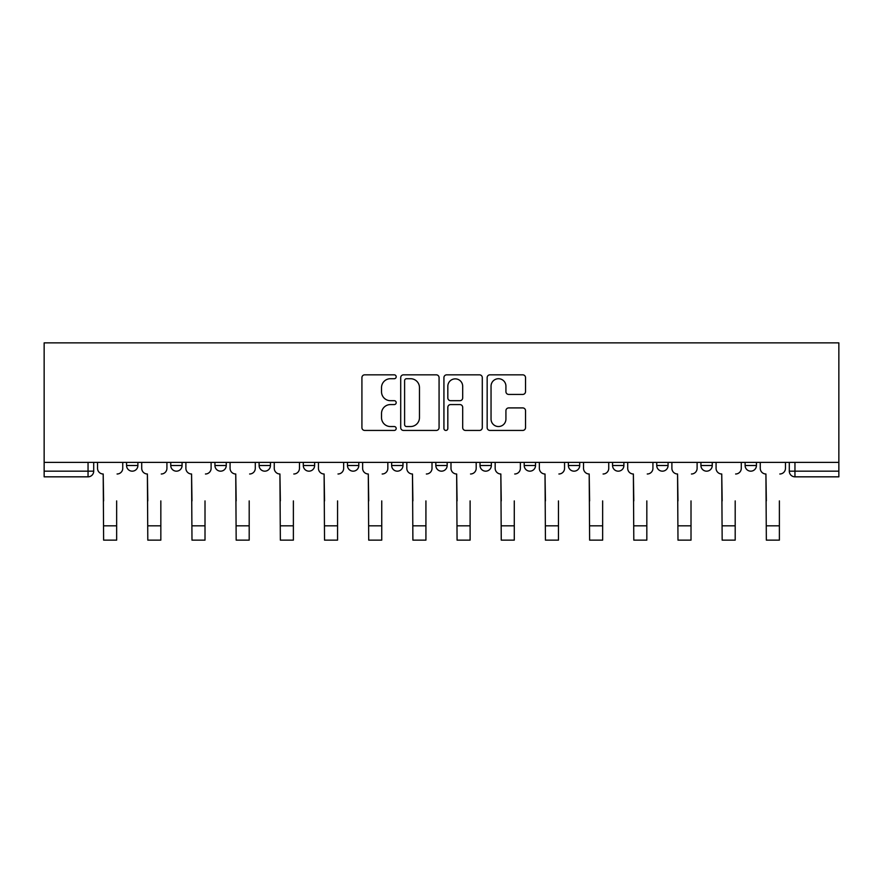<?xml version="1.0" encoding="UTF-8"?>
<svg xmlns="http://www.w3.org/2000/svg" width="883" height="883" viewBox="0 0 883 883"><rect width="100%" height="100%" fill="white"/><g stroke="black" fill="none" stroke-linecap="round" stroke-linejoin="round"><path stroke-width="1.32" d="M396.191 376.776A1.943 1.943 0 0 0 394.237 374.834L364.701 374.834A2.781 2.781 0 0 0 361.92 377.604L361.92 427.648A2.781 2.781 0 0 0 364.701 430.429L394.237 430.429A1.943 1.943 0 0 0 396.191 428.487A1.943 1.943 0 0 0 394.237 426.533L390.418 426.533A8.896 8.896 0 0 1 381.522 417.637L381.522 413.476A8.896 8.896 0 0 1 390.418 404.58L394.237 404.58A1.943 1.943 0 0 0 396.191 402.626A1.943 1.943 0 0 0 394.237 400.683L390.418 400.683A8.896 8.896 0 0 1 381.522 391.787L381.522 387.615A8.896 8.896 0 0 1 390.418 378.719L394.237 378.719A1.943 1.943 0 0 0 396.191 376.776M612.559 462.383L612.559 465.507L623.895 465.507A5.662 5.662 0 0 1 618.221 471.169A5.662 5.662 0 0 1 612.559 465.507L612.559 462.383M480.021 462.383L480.021 465.507L491.345 465.507A5.662 5.662 0 0 1 485.683 471.169A5.662 5.662 0 0 1 480.021 465.507L480.021 462.383M391.655 462.383L391.655 465.507L402.979 465.507A5.662 5.662 0 0 1 397.317 471.169A5.662 5.662 0 0 1 391.655 465.507L391.655 462.383M347.472 462.383L347.472 465.507L358.796 465.507A5.662 5.662 0 0 1 353.134 471.169A5.662 5.662 0 0 1 347.472 465.507L347.472 462.383M259.105 465.507L259.105 462.383L259.105 465.507A5.662 5.662 0 0 0 264.779 471.169A5.662 5.662 0 0 1 259.105 465.507L270.441 465.507A5.662 5.662 0 0 1 264.779 471.169M170.75 465.507L170.75 462.383L170.75 465.507A5.662 5.662 0 0 0 176.412 471.169A5.662 5.662 0 0 1 170.75 465.507L182.075 465.507A5.662 5.662 0 0 1 176.412 471.169A5.662 5.662 0 0 0 182.075 465.507L182.075 462.383L182.075 465.507M522.747 394.425A2.781 2.781 0 0 0 525.528 391.644L525.528 377.604A2.781 2.781 0 0 0 522.747 374.834L489.944 374.834A2.781 2.781 0 0 0 487.162 377.604L487.162 427.648A2.781 2.781 0 0 0 489.944 430.429L522.747 430.429A2.781 2.781 0 0 0 525.528 427.648L525.528 410.694A2.781 2.781 0 0 0 522.747 407.913L508.707 407.913A2.781 2.781 0 0 0 505.926 410.694L505.926 419.105A7.439 7.439 0 0 1 498.487 426.533A7.439 7.439 0 0 1 491.047 419.105L491.047 386.158A7.439 7.439 0 0 1 498.487 378.719A7.439 7.439 0 0 1 505.926 386.158L505.926 391.644A2.781 2.781 0 0 0 508.707 394.425L522.747 394.425M838.85 462.383L44.15 462.383L44.15 342.869L838.85 342.869L838.85 476.831L794.954 476.831A5.662 5.662 0 0 1 789.292 471.169L838.85 471.169M439.072 377.604A2.781 2.781 0 0 0 436.29 374.834L403.487 374.834A2.781 2.781 0 0 0 400.705 377.604L400.705 427.648A2.781 2.781 0 0 0 403.487 430.429L436.29 430.429A2.781 2.781 0 0 0 439.072 427.648L439.072 377.604M446.71 374.834L479.513 374.834A2.781 2.781 0 0 1 482.295 377.604L482.295 427.648A2.781 2.781 0 0 1 479.513 430.429L465.473 430.429A2.781 2.781 0 0 1 462.692 427.648L462.692 407.35A2.781 2.781 0 0 0 459.922 404.58L450.606 404.58A2.781 2.781 0 0 0 447.824 407.35L447.824 428.487A1.943 1.943 0 0 1 445.882 430.429A1.943 1.943 0 0 1 443.928 428.487L443.928 377.604A2.781 2.781 0 0 1 446.71 374.834M789.292 462.383L789.292 471.169M93.708 462.383L93.708 471.169L93.708 462.383M88.046 462.383L88.046 476.831L44.15 476.831L44.15 471.169L93.708 471.169A5.662 5.662 0 0 1 88.046 476.831A5.662 5.662 0 0 0 93.708 471.169M44.15 462.383L44.15 471.169M756.433 462.383L756.433 465.507A5.662 5.662 0 0 1 750.771 471.169A5.662 5.662 0 0 1 745.109 465.507L756.433 465.507A5.662 5.662 0 0 1 750.771 471.169M745.109 462.383L745.109 465.507M712.25 462.383L712.25 465.507A5.662 5.662 0 0 1 706.588 471.169A5.662 5.662 0 0 1 700.925 465.507L712.25 465.507M700.925 462.383L700.925 465.507M668.067 462.383L668.067 465.507A5.662 5.662 0 0 1 662.405 471.169A5.662 5.662 0 0 1 656.742 465.507A5.662 5.662 0 0 0 662.405 471.169M656.742 462.383L656.742 465.507L668.067 465.507M623.895 462.383L623.895 465.507A5.662 5.662 0 0 1 618.221 471.169M579.712 462.383L579.712 465.507A5.662 5.662 0 0 1 574.049 471.169A5.662 5.662 0 0 1 568.376 465.507L579.712 465.507M568.376 462.383L568.376 465.507M535.528 462.383L535.528 465.507A5.662 5.662 0 0 1 529.866 471.169A5.662 5.662 0 0 1 524.204 465.507L535.528 465.507L535.528 462.383M524.204 462.383L524.204 465.507M491.345 462.383L491.345 465.507M447.162 462.383L447.162 465.507A5.662 5.662 0 0 1 441.5 471.169A5.662 5.662 0 0 1 435.838 465.507L447.162 465.507L447.162 462.383M435.838 462.383L435.838 465.507M402.979 465.507L402.979 462.383L402.979 465.507A5.662 5.662 0 0 1 397.317 471.169M358.796 465.507L358.796 462.383L358.796 465.507A5.662 5.662 0 0 1 353.134 471.169M314.624 462.383L314.624 465.507A5.662 5.662 0 0 1 308.951 471.169A5.662 5.662 0 0 1 303.288 465.507A5.662 5.662 0 0 0 308.951 471.169A5.662 5.662 0 0 0 314.624 465.507L314.624 462.383M303.288 462.383L303.288 465.507L314.624 465.507M270.441 462.383L270.441 465.507M226.258 462.383L226.258 465.507A5.662 5.662 0 0 1 220.595 471.169A5.662 5.662 0 0 1 214.933 465.507L226.258 465.507M214.933 462.383L214.933 465.507M137.891 462.383L137.891 465.507A5.662 5.662 0 0 1 132.229 471.169A5.662 5.662 0 0 1 126.567 465.507A5.662 5.662 0 0 0 132.229 471.169A5.662 5.662 0 0 0 137.891 465.507L137.891 462.383M126.567 462.383L126.567 465.507L137.891 465.507M406.544 378.719A1.943 1.943 0 0 0 404.602 380.672L404.602 424.591A1.943 1.943 0 0 0 406.544 426.533L410.573 426.533A8.896 8.896 0 0 0 419.469 417.637L419.469 387.615A8.896 8.896 0 0 0 410.573 378.719L406.544 378.719M462.692 386.301A7.439 7.439 0 0 0 455.264 378.862A7.439 7.439 0 0 0 447.824 386.301L447.824 397.902A2.781 2.781 0 0 0 450.606 400.683L459.922 400.683A2.781 2.781 0 0 0 462.692 397.902L462.692 386.301M97.538 468.332L97.538 462.383L97.538 468.332A5.662 5.662 0 0 0 103.201 473.994L103.62 500.904M103.201 473.994L103.62 540.131L116.655 540.131L116.655 500.904M122.737 468.332L122.737 462.383L122.737 468.332A5.662 5.662 0 0 1 117.075 473.994M116.655 540.131L103.62 540.131M141.722 468.332L141.722 462.383L141.722 468.332A5.662 5.662 0 0 0 147.384 473.994L147.803 500.904M147.384 473.994L147.803 540.131L160.838 540.131L160.838 500.904M166.92 468.332L166.92 462.383L166.92 468.332A5.662 5.662 0 0 1 161.258 473.994M185.894 468.332L185.894 462.383L185.894 468.332A5.662 5.662 0 0 0 191.567 473.994L191.986 500.904M191.567 473.994L191.986 540.131L205.011 540.131L205.011 500.904M211.103 468.332L211.103 462.383L211.103 468.332A5.662 5.662 0 0 1 205.441 473.994M160.838 540.131L147.803 540.131M205.011 540.131L191.986 540.131M230.077 468.332L230.077 462.383L230.077 468.332A5.662 5.662 0 0 0 235.75 473.994L236.169 500.904M235.75 473.994L236.169 540.131L249.194 540.131L249.194 500.904M255.286 468.332L255.286 462.383L255.286 468.332A5.662 5.662 0 0 1 249.624 473.994M274.26 468.332L274.26 462.383L274.26 468.332A5.662 5.662 0 0 0 279.922 473.994L280.353 500.904M279.922 473.994L280.353 540.131L293.377 540.131L293.377 500.904M299.469 468.332L299.469 462.383L299.469 468.332A5.662 5.662 0 0 1 293.807 473.994M318.443 468.332L318.443 462.383L318.443 468.332A5.662 5.662 0 0 0 324.105 473.994L324.536 500.904M324.105 473.994L324.536 540.131L337.56 540.131L337.56 500.904M343.653 468.332L343.653 462.383L343.653 468.332A5.662 5.662 0 0 1 337.99 473.994M249.194 540.131L236.169 540.131M293.377 540.131L280.353 540.131M337.56 540.131L324.536 540.131M362.626 468.332L362.626 462.383L362.626 468.332A5.662 5.662 0 0 0 368.288 473.994L368.719 500.904M368.288 473.994L368.719 540.131L381.743 540.131L381.743 500.904M387.836 468.332L387.836 462.383L387.836 468.332A5.662 5.662 0 0 1 382.162 473.994M381.743 540.131L368.719 540.131M406.809 468.332L406.809 462.383L406.809 468.332A5.662 5.662 0 0 0 412.471 473.994L412.891 500.904M412.471 473.994L412.891 540.131L425.926 540.131L425.926 500.904M432.008 468.332L432.008 462.383L432.008 468.332A5.662 5.662 0 0 1 426.346 473.994M425.926 540.131L412.891 540.131M450.992 468.332L450.992 462.383L450.992 468.332A5.662 5.662 0 0 0 456.654 473.994L457.074 500.904M456.654 473.994L457.074 540.131L470.109 540.131L470.109 500.904M476.191 468.332L476.191 462.383L476.191 468.332A5.662 5.662 0 0 1 470.529 473.994M470.109 540.131L457.074 540.131M495.164 468.332L495.164 462.383L495.164 468.332A5.662 5.662 0 0 0 500.838 473.994L501.257 500.904M500.838 473.994L501.257 540.131L514.281 540.131L514.281 500.904M520.374 468.332L520.374 462.383L520.374 468.332A5.662 5.662 0 0 1 514.712 473.994M514.281 540.131L501.257 540.131M539.347 468.332L539.347 462.383L539.347 468.332A5.662 5.662 0 0 0 545.01 473.994L545.44 500.904M545.01 473.994L545.44 540.131L558.464 540.131L558.464 500.904M564.557 468.332L564.557 462.383L564.557 468.332A5.662 5.662 0 0 1 558.895 473.994M558.464 540.131L545.44 540.131M583.531 468.332L583.531 462.383L583.531 468.332A5.662 5.662 0 0 0 589.193 473.994L589.623 500.904M589.193 473.994L589.623 540.131L602.648 540.131L602.648 500.904M608.74 468.332L608.74 462.383L608.74 468.332A5.662 5.662 0 0 1 603.078 473.994M602.648 540.131L589.623 540.131M627.714 468.332L627.714 462.383L627.714 468.332A5.662 5.662 0 0 0 633.376 473.994L633.806 500.904M633.376 473.994L633.806 540.131L646.831 540.131L646.831 500.904M652.923 468.332L652.923 462.383L652.923 468.332A5.662 5.662 0 0 1 647.25 473.994M646.831 540.131L633.806 540.131M671.897 468.332L671.897 462.383L671.897 468.332A5.662 5.662 0 0 0 677.559 473.994L677.989 500.904M677.559 473.994L677.989 540.131L691.014 540.131L691.014 500.904M697.106 468.332L697.106 462.383L697.106 468.332A5.662 5.662 0 0 1 691.433 473.994M691.014 540.131L677.989 540.131M716.08 468.332L716.08 462.383L716.08 468.332A5.662 5.662 0 0 0 721.742 473.994L722.162 500.904M721.742 473.994L722.162 540.131L735.197 540.131L735.197 500.904M741.279 468.332L741.279 462.383L741.279 468.332A5.662 5.662 0 0 1 735.616 473.994M735.197 540.131L722.162 540.131M760.263 468.332L760.263 462.383L760.263 468.332A5.662 5.662 0 0 0 765.925 473.994L766.345 500.904M765.925 473.994L766.345 540.131L779.38 540.131L779.38 500.904M785.462 468.332L785.462 462.383L785.462 468.332A5.662 5.662 0 0 1 779.799 473.994M779.38 540.131L766.345 540.131M794.954 462.383L794.954 476.831M116.655 525.827L103.62 525.827M160.838 525.827L147.803 525.827M205.011 525.827L191.986 525.827M249.194 525.827L236.169 525.827M293.377 525.827L280.353 525.827M337.56 525.827L324.536 525.827M381.743 525.827L368.719 525.827M425.926 525.827L412.891 525.827M470.109 525.827L457.074 525.827M514.281 525.827L501.257 525.827M558.464 525.827L545.44 525.827M602.648 525.827L589.623 525.827M646.831 525.827L633.806 525.827M691.014 525.827L677.989 525.827M735.197 525.827L722.162 525.827M779.38 525.827L766.345 525.827"/></g></svg>
